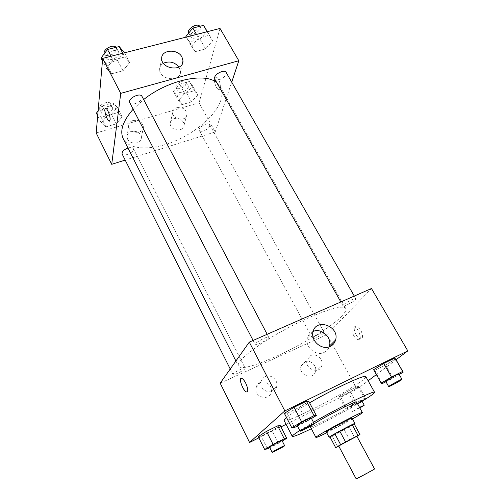 <?xml version="1.0" encoding="UTF-8"?>
<svg xmlns="http://www.w3.org/2000/svg" width="504" height="504" viewBox="0 0 504 504"><rect width="100%" height="100%" fill="white"/><g stroke="black" fill="none" stroke-linecap="round" stroke-linejoin="round"><path stroke-width="0.38" stroke-dasharray="2.52 1.89" d="M374.548 468.928L356.139 478.8M356.864 436.237L338.694 445.977M338.776 446.128L356.92 436.344M337.749 446.67L332.098 436.023L344.245 429.748L349.908 440.288M354.136 423.801L349.014 427.102L354.715 437.661M349.014 427.102L344.245 429.748M332.098 436.023L329.994 436.93M330.038 437.018L354.255 424.021M352.057 418.137L334.454 428.243L326.277 431.959M326.712 432.779L352.504 418.95M310.357 426.819C311.226 427.121 316.21 424.985 325.313 420.412C339.721 413.179 357.506 402.765 356.586 402.034M314.162 423.776L311.926 425.294M311.359 428.728L319.278 424.803C332.905 417.866 345.687 410.911 357.62 403.924M313.469 422.264L299.804 430.485M365.841 376.658C366.08 377.2 364.946 378.441 362.426 380.381C354.079 386.851 330.63 400.327 311.371 409.828C295.079 417.822 285.988 421.376 284.105 420.487M286.537 417.558C290.739 414.168 298.425 409.254 309.588 402.809M258.854 437.85L280.917 426.907M286.089 424.343L357.071 389.126L368.141 380.785M376.381 374.579L396.094 359.724M339.003 396.528L340.534 396.743L350.463 391.816L359.069 386.587L357.821 386.215L347.684 391.23L339.003 396.528L340.534 396.743L350.463 391.816L359.069 386.587L357.821 386.215L347.684 391.23L339.003 396.528L345.58 408.649L347.017 408.681L356.958 403.66L365.665 398.519L364.512 398.33L354.369 403.446L345.58 408.649M267.473 448.844L261.091 436.124L258.199 436.54L261.091 436.124L271.996 430.718L280.256 425.615L271.996 430.718L278.391 443.331L282.253 441.019M294.5 427.505L287.154 413.305L284.369 413.356L287.154 413.305L299.237 407.383L308.839 401.386L299.237 407.383L306.596 421.445L311.485 418.496M382.202 383.613L374.749 370.383L373.628 369.69L374.749 370.383L385.629 365.054L395.627 358.924L385.629 365.054L393.095 378.158L399.231 374.51M247.174 391.942C248.333 390.72 247.848 387.796 245.732 383.166C244.314 380.463 242.997 378.857 241.775 378.353L241.088 378.353M313.167 331.405C310.08 332.716 308.127 335.028 307.308 338.341C304.876 347.136 316.184 356.605 324.16 352.403C326.586 351.231 328.261 349.379 329.188 346.846M355.963 334.612C357.424 337.088 358.93 338.474 360.48 338.776C365.198 339.671 360.801 326.208 356.284 325.968C353.676 326.554 353.569 329.44 355.963 334.612M220.185 383.166L326.989 334.612L357.071 389.126M326.989 334.612L371.479 288.515M353.732 335.645C351.332 330.46 351.433 327.581 354.035 327.001C358.533 327.254 362.943 340.729 358.237 339.822C356.693 339.513 355.188 338.121 353.732 335.645M259.995 382.567C257.884 383.607 256.561 385.302 256.019 387.645C253.651 397.139 269.35 401.726 271.228 392.118C272.985 385.982 265.539 379.669 259.995 382.567M304.536 361.872L301.001 366.043C298.084 374.844 312.965 380.772 315.397 371.788C317.596 365.828 310.054 358.961 304.536 361.872M265.173 376.658C270.843 373.71 278.479 380.174 276.702 386.436C274.812 396.257 258.728 391.532 261.122 381.837C261.671 379.443 263.019 377.716 265.173 376.658M310.672 355.61C316.304 352.655 324.041 359.68 321.81 365.759C319.366 374.926 304.12 368.84 307.075 359.862L310.672 355.61M343.482 304.933C345.618 302.438 355.528 297.467 355.818 298.746C356.901 299.993 343.539 307.415 343.035 305.852L343.482 304.933M244.988 368.67C243.659 370.654 233.251 375.719 232.999 374.491C232.048 373.388 244.837 366.755 245.158 368.178L244.988 368.67M323.751 333.005C321.936 335.078 312.858 339.601 312.631 338.549C311.711 337.573 323.77 331.034 324.097 332.325L323.751 333.005M268.525 338.008C266.843 340.477 255.553 345.952 255.181 344.465C254.003 343.06 268.292 335.525 268.764 337.302L268.525 338.008M342.033 315.775C323.675 336.111 242.512 375.946 238.442 365.986C235.582 361.645 257.582 344.156 287.274 328.268C316.94 312.329 343.684 303.685 345.712 308.473C346.469 309.973 345.24 312.411 342.033 315.775M216.928 82.914L220.172 86.738C222.283 90.607 222.491 95.155 220.809 100.384C215.844 115.517 195.413 132.905 173.269 141.769C151.15 150.677 129.118 150.066 123.234 138.72M133.144 109.223L143.665 99.553M214.754 79.065C216.562 82.87 228.425 75.833 226.088 72.33M127.947 148.025C130.712 147.193 132.495 147.363 133.283 148.529L133.409 149.518C133.088 153.052 123.272 156.939 122.119 153.972M209.733 125.994C208.895 129.358 200.365 133.025 199.288 130.467C197.379 127.6 208.291 121.546 209.683 124.702L209.733 125.994M142.002 96.39L142.185 97.782C141.756 102.06 131.216 106.212 129.742 102.658M96.188 132.974L199.067 102.778L215.177 131.972L125.194 160.096M215.177 131.972L231.714 82.152M127.594 139.129C130.341 145.272 141.92 143.936 141.416 137.586C140.326 132.697 136.943 130.637 131.279 131.405C128.47 132.382 127.04 134.184 126.983 136.823L127.594 139.129M183.431 122.283C181.245 119.032 178.158 117.81 174.176 118.616C171.681 119.461 170.346 121.067 170.176 123.423C169.691 130.838 184.187 132.508 184.105 125.061L183.431 122.283M191.476 46.337L198.538 38.027L209.236 35.267L212.638 40.811L205.594 48.926L195.124 51.698L191.476 46.337L195.124 51.698L205.594 48.926L212.638 40.811L209.236 35.267L198.538 38.027L191.476 46.337L186.253 37.063M106.426 68.538L113.016 60.045L124.753 57.021L129.616 62.483L123.014 70.774L111.56 73.805L106.426 68.538L111.56 73.805L123.014 70.774L129.616 62.483L124.753 57.021L113.016 60.045L106.426 68.538L102.463 60.852M101.247 122.856L107.132 115.674L117.734 112.638L122.22 116.789L116.323 123.827L105.947 126.85L101.247 122.856L105.947 126.85L116.323 123.827L122.22 116.789L117.734 112.638L107.132 115.674L101.247 122.856L97.688 115.744M199.067 102.778L220.015 28.451M197.738 94.966L191.476 101.896L181.912 104.687L178.429 100.548L184.703 93.479L194.462 90.688L197.738 94.966L194.462 90.688L184.703 93.479L178.429 100.548L181.912 104.687L191.476 101.896L197.738 94.966L192.704 85.869L189.372 81.484L179.632 84.212L173.426 91.331L176.961 95.571L186.505 92.837L192.704 85.869M133.012 120.5C138.802 119.738 142.254 121.842 143.382 126.813C143.923 134.65 128.577 133.837 128.627 125.981C128.684 123.304 130.145 121.477 133.012 120.5M176.809 107.68C182.637 107.012 186.02 109.204 186.959 114.263C187.053 121.823 172.248 120.072 172.733 112.543C172.904 110.156 174.258 108.536 176.809 107.68M214.742 78.561C213.646 81.698 216.38 89.233 218.673 89.41C222.176 90.348 219.662 77.572 216.254 77.244L214.742 78.561L216.254 77.244C219.656 77.572 222.169 90.348 218.673 89.41C216.374 89.233 213.646 81.698 214.742 78.561M163.378 63.233C160.889 64.707 159.636 66.78 159.604 69.451C159.296 80.212 181.018 82.404 180.508 71.644L179.008 67.076M109.507 121.111L110.105 119.927C110.59 116.884 107.598 108.757 105.859 108.379L105.493 108.36M185.888 36.414L189.605 41.895L200.05 39.192L207.012 31.034M202.211 32.256C201.386 36.502 192.471 40.276 190.959 37.006C188.408 33.182 200.031 26.183 202.035 30.347L202.211 32.256M189.605 41.895L195.124 51.698M200.05 39.192L205.594 48.926M207.377 31.67L212.638 40.811M207.194 31.721L209.236 35.267M196.503 34.448L198.538 38.027M199.729 26.334L199.975 28.356C199.168 32.628 190.273 36.383 188.742 33.088L188.71 33.025M101.008 58.042L106.199 63.441L117.634 60.486L124.148 52.145M118.894 53.487C118.667 58.048 108.278 61.973 106.621 58.092C103.988 53.77 116.6 47.357 118.635 51.988L118.894 53.487M106.199 63.441L111.56 73.805M117.634 60.486L123.014 70.774M124.507 52.825L129.616 62.483M122.768 53.267L124.753 57.021M111.044 56.259L113.016 60.045M116.096 47.338L116.726 49.36C116.518 53.953 106.142 57.859 104.473 53.947L104.347 53.657M188.32 87.11C187.646 90.688 179.229 94.204 178.013 91.4C175.934 88.219 186.637 82.259 188.2 85.724L188.32 87.11M173.426 91.331L178.429 100.548M176.961 95.571L181.912 104.687M186.505 92.837L191.476 101.896M189.372 81.484L194.462 90.688M179.632 84.212L184.703 93.479M186.322 83.481C185.667 87.079 177.251 90.581 176.022 87.753C173.93 84.546 184.615 78.593 186.197 82.089L186.322 83.481M96.384 113.142L101.134 117.256L111.491 114.295L117.319 107.213L112.783 102.948L102.205 105.909L98.097 111.012M112.556 108.562C112.398 112.348 102.709 116.033 101.405 112.783C99.282 109.248 110.811 103.704 112.386 107.491L112.556 108.562M101.134 117.256L105.947 126.85M111.491 114.295L116.323 123.827M117.319 107.213L122.22 116.789M112.783 102.948L117.734 112.638M102.205 105.909L107.132 115.674M110.615 104.744C110.471 108.549 100.794 112.216 99.471 108.94C97.335 105.38 108.845 99.849 110.433 103.667L110.615 104.744M385.957 381.73L393.095 378.158M398.929 373.987L398.229 374.63C395.539 376.582 385.598 381.78 385.654 381.2M374.749 370.383L385.629 365.054M297.486 426.006L306.596 421.445M311.176 417.904L310.779 418.345C308.618 420.109 297.095 426.063 297.158 425.376M287.154 413.305L299.237 407.383M361.103 400.819C358.936 402.4 349.688 407.232 349.77 406.734C349.228 406.463 361.664 399.766 361.595 400.365L361.103 400.819M340.534 396.743L347.017 408.681M350.463 391.816L356.958 403.66M359.069 386.587L365.665 398.519M357.821 386.215L364.512 398.33M347.684 391.23L354.369 403.446M359.837 407.963L352.416 411.585L359.516 407.383M269.798 447.672L278.391 443.331M282.019 440.553L281.742 440.855C280.041 442.254 269.451 447.735 269.539 447.168M261.091 436.124L271.996 430.718M312.997 332.067L307.308 338.341M356.284 325.968L354.035 327.001M360.48 338.776L358.237 339.822M271.228 392.118L276.702 386.436M256.019 387.645L261.122 381.837M315.397 371.788L321.81 365.759M301.001 366.043L307.075 359.862M235.91 360.99L238.442 365.986M220.172 86.738L345.712 308.473M355.818 298.746L354.281 296.062M343.035 305.852L340.836 301.959M230.233 368.997L232.999 374.491M133.283 148.529L245.158 368.178M199.288 130.467L312.631 338.549M209.683 124.702L324.097 332.325M253.102 340.452L255.181 344.465M267.17 334.278L268.764 337.302M141.416 137.586L143.382 126.813M126.983 136.823L128.627 125.981M184.105 125.061L186.959 114.263M170.176 123.423L172.733 112.543M161.702 58.577L159.604 69.451M182.335 63.75L180.508 71.644M188.742 33.088L190.959 37.006M199.792 26.435L202.035 30.347M104.473 53.947L106.621 58.092M116.462 47.855L118.635 51.988M176.022 87.753L178.013 91.4M186.197 82.089L188.2 85.724M99.471 108.94L101.405 112.783M110.433 103.667L112.386 107.491M349.77 406.734L352.416 411.585M361.595 400.365L362.086 401.26"/><path stroke-width="0.76" d="M356.139 478.8C355.799 479.373 375.209 468.966 374.548 468.928L356.864 436.237L338.694 445.977L356.139 478.8M335.677 447.653L329.994 436.93L334.839 433.761L352.157 424.633L358.01 435.437L340.641 444.66L335.677 447.653L338.776 446.128M356.92 436.344L359.957 434.524L358.01 435.437M352.157 424.633L354.136 423.801L359.957 434.524M354.255 424.021L354.942 423.448C355.351 422.465 328.054 437.1 329.106 437.302L330.038 437.018M329.106 437.302L326.277 431.959C325.162 431.626 352.397 417.029 352.057 418.137L354.942 423.448M339.734 431.046L345.574 441.964M334.839 433.761L340.641 444.66M352.504 418.95C358.987 415.214 362.275 413.091 362.37 412.574C363.126 410.508 313.797 436.955 315.939 437.472C316.418 437.674 320.008 436.111 326.712 432.779M362.37 412.574L356.586 402.034C357.241 400.075 325.238 416.443 314.162 423.776M311.926 425.294L310.357 426.819L315.939 437.472M357.62 403.924C368.821 397.31 374.466 393.422 374.554 392.269C375.234 389.768 339.431 407.226 313.469 422.264M299.804 430.485C294.557 433.862 292.049 435.834 292.282 436.388C293.297 436.949 299.653 434.398 311.359 428.728M292.282 436.388L284.105 420.487C283.884 420.046 284.691 419.07 286.537 417.558M309.588 402.809C335.11 388.061 365.948 373.886 365.841 376.658L374.554 392.269M396.094 359.724L407.812 350.897L284.842 410.899L249.568 442.455L258.854 437.85M280.917 426.907L286.089 424.343M368.141 380.785L376.381 374.579M282.253 441.019L286.757 438.322L280.256 425.615L277.666 425.861L266.515 431.374L258.199 436.54L264.669 449.467L267.473 448.844L269.798 447.672M311.485 418.496L316.336 415.567L308.839 401.386L306.438 401.216L294.053 407.264L284.369 413.356L291.829 427.814L294.5 427.505L297.486 426.006M399.231 374.51L403.225 372.135L394.865 358.023L383.739 363.46L373.628 369.69L381.2 383.141L382.202 383.613L385.957 381.73M245.725 383.166C248.189 388.798 248.441 391.728 246.481 391.948C242.941 391.06 238.008 376.853 241.769 378.353C242.991 378.863 244.308 380.463 245.725 383.166M407.812 350.897L371.479 288.515L249.297 342.121L284.842 410.899M249.297 342.121L220.185 383.166L249.568 442.455M241.088 378.353C238.6 379.096 243.426 391.236 246.488 391.948L247.174 391.942M330.252 346.424C322.125 350.696 310.546 341.019 312.997 332.067C315.668 317.589 339.778 326.082 335.601 339.986C334.776 342.947 332.993 345.089 330.252 346.424M329.188 346.846L329.427 346.065C332.136 337.396 321.325 327.688 313.167 331.405M235.91 360.99L123.234 138.72C119.561 130.889 122.863 121.055 133.144 109.223M143.665 99.553C168.141 79.821 205.588 72.04 216.928 82.914M354.281 296.062L226.088 72.33C224.759 69.319 215.58 73.345 214.654 77.358L214.754 79.065L340.836 301.959M230.233 368.997L122.119 153.972C121.76 151.78 123.7 149.795 127.947 148.025M253.102 340.452L129.742 102.658C127.298 98.727 140.181 92.15 142.002 96.39L267.17 334.278M125.194 160.096L111.718 164.31L96.188 132.974L102.677 58.395L120.746 93.36L111.718 164.31M231.714 82.152L238.82 60.745L120.746 93.36M238.82 60.745L220.015 28.451L102.677 58.395M181.969 57.053L183.002 60.877C183.538 71.776 161.406 69.47 161.702 58.577C161.034 49.606 177.748 48.441 181.969 57.053M110.105 119.933L109.141 121.092C106.577 120.462 103.118 107.169 105.853 108.385C107.591 108.757 110.584 116.884 110.105 119.933M179.008 67.076C174.604 62.061 169.394 60.782 163.378 63.233M105.493 108.36C103.389 108.631 106.829 120.563 109.147 121.092L109.507 121.111M207.377 31.67L203.54 25.37L192.862 28.054L185.888 36.414L186.253 37.063M203.54 25.37L207.194 31.721M192.862 28.054L196.503 34.448M188.71 33.025C186.316 29.201 197.53 22.378 199.729 26.334M124.507 52.825L119.221 46.551L107.516 49.493L101.008 58.042L102.463 60.852M119.221 46.551L122.768 53.267M107.516 49.493L111.044 56.259M104.347 53.657C102.482 49.543 113.249 43.747 116.096 47.338M98.097 111.012L96.384 113.142L97.688 115.744M403.225 372.135L402.589 371.461L391.457 377.017L381.2 383.141M388.697 386.581L385.654 381.2C384.999 380.854 398.966 373.262 398.929 373.987L402.009 379.354L401.291 379.978C398.57 381.887 388.609 387.11 388.697 386.581C388.074 386.297 402.079 378.693 402.009 379.354M395.627 358.924L402.589 371.461M394.865 358.023L383.739 363.46L391.457 377.017M383.739 363.46L373.628 369.69M316.336 415.567L314.061 415.655L301.657 421.848L291.829 427.814M300.157 431.166L297.158 425.376C296.472 424.96 311.226 417.091 311.176 417.904L314.212 423.669L313.797 424.091C311.604 425.798 300.069 431.789 300.157 431.166C299.508 430.819 314.301 422.932 314.212 423.669M308.839 401.386L306.438 401.216L314.061 415.655M306.438 401.216L294.053 407.264L301.657 421.848M294.053 407.264L284.369 413.356M359.516 407.383L364.26 405.203L359.837 407.963M286.757 438.322L284.262 438.776L273.092 444.408L264.669 449.467M272.141 452.34L269.539 447.168C268.978 446.853 282.101 439.897 282.019 440.553L284.647 445.712L284.363 445.996C282.631 447.357 272.034 452.863 272.141 452.34C271.606 452.088 284.76 445.108 284.647 445.712M280.256 425.615L277.666 425.861L284.262 438.776M277.666 425.861L266.515 431.374L273.092 444.408M266.515 431.374L258.199 436.54M335.601 339.986L329.427 346.065M183.002 60.877L182.335 63.75M362.086 401.26L364.26 405.203"/></g></svg>
